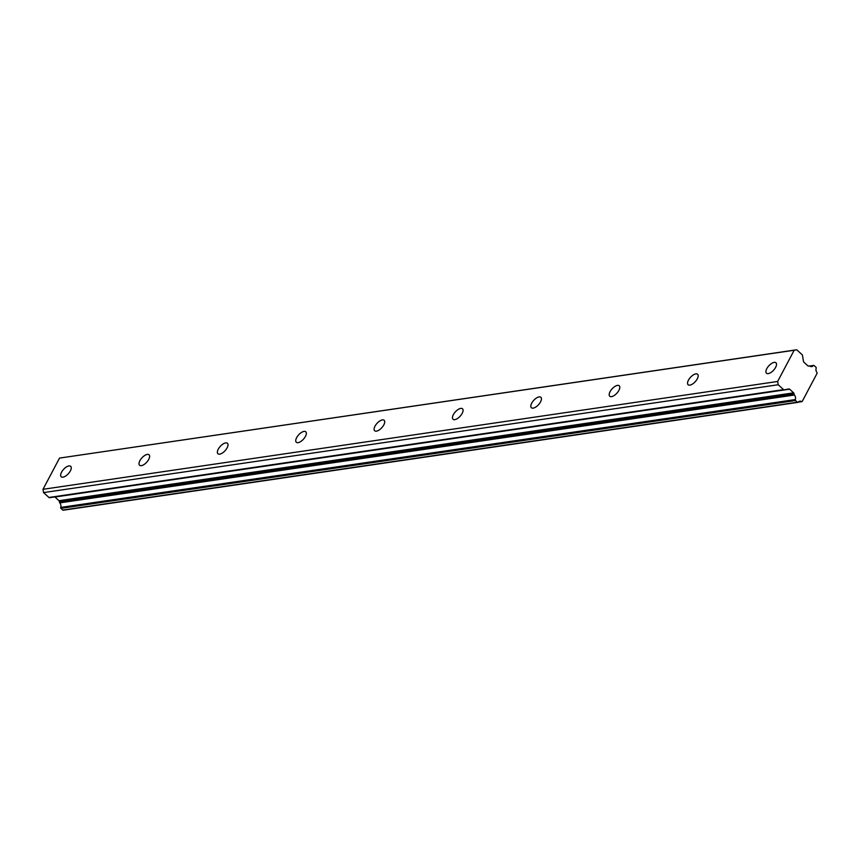 <?xml version="1.0" encoding="UTF-8"?>
<svg xmlns="http://www.w3.org/2000/svg" width="860" height="860" viewBox="0 0 860 860"><rect width="100%" height="100%" fill="white"/><g stroke="black" fill="none" stroke-linecap="round" stroke-linejoin="round"><path stroke-width="1.29" d="M68.94 465.916A7.063 3.236 -47.7 0 0 62.447 470.753A7.063 3.236 -47.7 0 0 61.21 476.762A7.063 3.236 -47.7 0 0 62.984 477.16A7.063 3.236 -47.7 0 0 69.477 472.333A7.063 3.236 -47.7 0 0 70.703 466.324A7.063 3.236 -47.7 0 0 68.94 465.916M774.193 362.382A7.063 3.236 -47.7 0 0 767.7 367.209A7.063 3.236 -47.7 0 0 766.475 373.229A7.063 3.236 -47.7 0 0 768.249 373.627A7.063 3.236 -47.7 0 0 774.731 368.8A7.063 3.236 -47.7 0 0 775.967 362.78A7.063 3.236 -47.7 0 0 774.193 362.382M695.837 373.885A7.063 3.236 -47.7 0 0 689.344 378.722A7.063 3.236 -47.7 0 0 688.107 384.732A7.063 3.236 -47.7 0 0 689.881 385.129A7.063 3.236 -47.7 0 0 696.374 380.303A7.063 3.236 -47.7 0 0 697.611 374.283A7.063 3.236 -47.7 0 0 695.837 373.885M617.469 385.387A7.063 3.236 -47.7 0 0 610.976 390.225A7.063 3.236 -47.7 0 0 609.751 396.234A7.063 3.236 -47.7 0 0 611.524 396.632A7.063 3.236 -47.7 0 0 618.007 391.805A7.063 3.236 -47.7 0 0 619.243 385.796A7.063 3.236 -47.7 0 0 617.469 385.387M539.112 396.901A7.063 3.236 -47.7 0 0 532.619 401.727A7.063 3.236 -47.7 0 0 531.383 407.737A7.063 3.236 -47.7 0 0 533.157 408.135A7.063 3.236 -47.7 0 0 539.65 403.308A7.063 3.236 -47.7 0 0 540.886 397.298A7.063 3.236 -47.7 0 0 539.112 396.901M460.745 408.403A7.063 3.236 -47.7 0 0 454.252 413.23A7.063 3.236 -47.7 0 0 453.026 419.239A7.063 3.236 -47.7 0 0 454.8 419.637A7.063 3.236 -47.7 0 0 461.283 414.81A7.063 3.236 -47.7 0 0 462.519 408.801A7.063 3.236 -47.7 0 0 460.745 408.403M382.388 419.906A7.063 3.236 -47.7 0 0 375.895 424.733A7.063 3.236 -47.7 0 0 374.659 430.742A7.063 3.236 -47.7 0 0 376.433 431.15A7.063 3.236 -47.7 0 0 382.926 426.313A7.063 3.236 -47.7 0 0 384.162 420.303A7.063 3.236 -47.7 0 0 382.388 419.906M304.021 431.408A7.063 3.236 -47.7 0 0 297.528 436.235A7.063 3.236 -47.7 0 0 296.302 442.255A7.063 3.236 -47.7 0 0 298.065 442.653A7.063 3.236 -47.7 0 0 304.558 437.815A7.063 3.236 -47.7 0 0 305.794 431.806A7.063 3.236 -47.7 0 0 304.021 431.408M225.664 442.911A7.063 3.236 -47.7 0 0 219.171 447.737A7.063 3.236 -47.7 0 0 217.935 453.757A7.063 3.236 -47.7 0 0 219.708 454.155A7.063 3.236 -47.7 0 0 226.201 449.329A7.063 3.236 -47.7 0 0 227.438 443.308A7.063 3.236 -47.7 0 0 225.664 442.911M147.297 454.413A7.063 3.236 -47.7 0 0 140.803 459.251A7.063 3.236 -47.7 0 0 139.578 465.26A7.063 3.236 -47.7 0 0 141.341 465.658A7.063 3.236 -47.7 0 0 147.834 460.831A7.063 3.236 -47.7 0 0 149.07 454.811A7.063 3.236 -47.7 0 0 147.297 454.413M43 489.308L59.534 458.09L794.178 350.235L777.644 381.464L43 489.308L43.559 492.587L48.923 497.478A1.097 0.849 81.6 0 0 49.547 497.693L784.191 389.838A1.097 0.849 -98.4 0 1 784.191 389.838L788.942 388.967A1.097 0.849 -98.4 0 1 789.587 389.171L793.63 392.848A1.075 0.828 -98.4 0 1 794.006 393.568L794.178 394.557L59.523 502.412A0.742 0.581 81.6 0 0 59.748 502.885A3.838 2.978 -98.4 0 1 60.694 507.421A0.785 0.602 81.6 0 0 60.931 508.389L795.575 400.545A0.785 0.602 -98.4 0 1 795.575 400.534L797.435 402.222A0.774 0.602 -98.4 0 1 797.435 402.222L62.78 510.077A0.774 0.602 81.6 0 0 63.554 510.034M795.575 400.534A0.785 0.602 -98.4 0 1 795.339 399.567L60.694 507.421M809.324 365.941A0.742 0.581 -98.4 0 1 809.357 365.93L808.561 366.081A1.075 0.828 -98.4 0 1 807.927 365.876A1.075 0.828 -98.4 0 1 807.916 365.876L803.874 362.2A1.097 0.849 -98.4 0 1 803.498 361.469L802.466 355.373A1.097 0.849 -98.4 0 0 802.09 354.653L796.715 349.773L794.178 350.235M60.931 508.389L62.78 510.077M59.523 502.412L59.361 501.423A1.075 0.828 81.6 0 0 58.985 500.703L54.943 497.026A1.097 0.849 81.6 0 0 54.803 496.919M49.547 497.693A1.097 0.849 81.6 0 0 49.568 497.682L784.169 389.838M796.715 349.773L59.534 458.09M777.644 381.464L778.203 384.742L43.559 492.587M63.231 510.227L797.876 402.383A0.774 0.602 -98.4 0 0 798.209 402.179L801.864 401.642A0.763 0.591 -98.4 0 0 802.262 401.34L817 373.487A0.763 0.591 -98.4 0 0 816.903 372.498A3.849 2.988 -98.4 0 1 816.183 368.22A0.774 0.602 -98.4 0 0 815.946 367.252L814.097 365.565A0.785 0.602 -98.4 0 0 813.313 365.618A3.838 2.978 -98.4 0 1 811.689 366.596A3.838 2.978 -98.4 0 1 809.744 366.048A0.742 0.581 -98.4 0 0 809.357 365.93M778.203 384.742L783.578 389.623L48.923 497.478M784.191 389.838A1.097 0.849 -98.4 0 1 783.578 389.623M59.748 502.885L794.393 395.03A0.742 0.581 -98.4 0 1 794.178 394.557M794.393 395.03A3.838 2.978 -98.4 0 1 795.339 399.567M798.209 402.179A3.849 2.988 -98.4 0 1 799.832 401.201A3.849 2.988 -98.4 0 1 801.509 401.566L798.327 402.029M793.63 392.848L58.985 500.703M54.943 497.026L789.587 389.171M809.851 366.123L813.313 365.618M794.006 393.568L59.361 501.423M809.668 366.005L813.646 365.414"/></g></svg>
